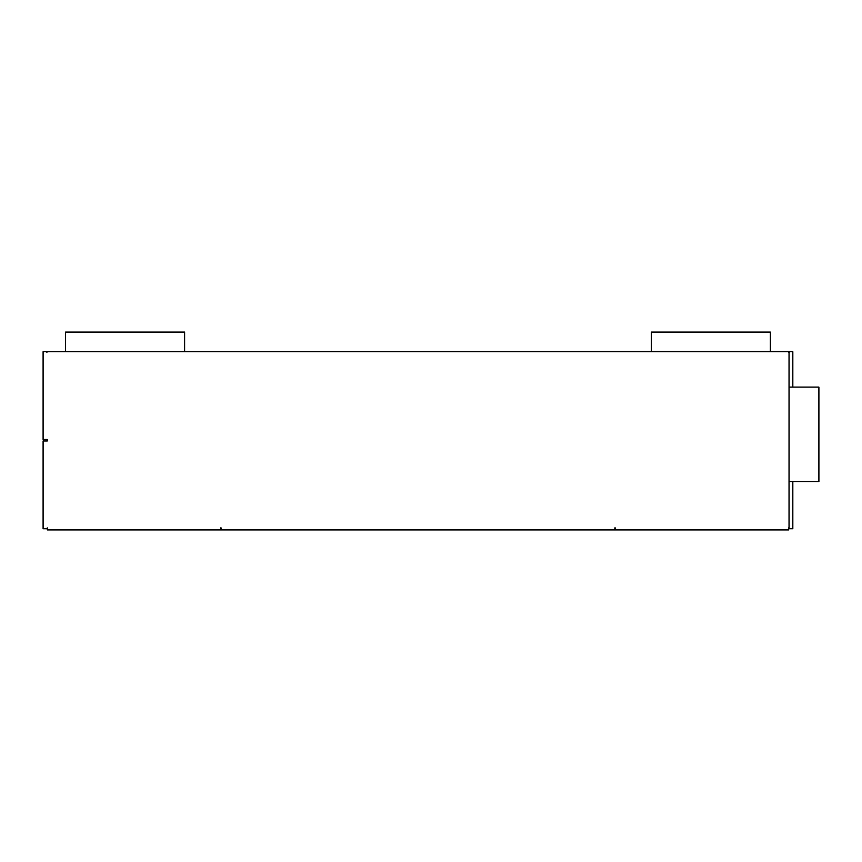 <?xml version="1.0" encoding="UTF-8"?>
<svg xmlns="http://www.w3.org/2000/svg" width="862" height="862" viewBox="0 0 862 862"><rect width="100%" height="100%" fill="white"/><g stroke="black" fill="none" stroke-linecap="round" stroke-linejoin="round"><path stroke-width="1.29" d="M220.704 527.889L220.704 529.914L47.259 529.914L47.259 527.889L46.882 528.74L43.1 528.74L43.1 440.978L47.259 440.978L47.259 439.469L43.1 439.469L43.1 351.696L46.882 351.696L46.882 352.321L47.259 351.739L788.665 351.739L788.665 352.321L788.665 351.739M47.259 440.978L47.259 439.469M789.042 387.103L818.9 387.103L818.9 481.567L789.042 481.567M43.854 351.696L791.316 351.362L788.665 352.321M614.843 527.889L614.843 529.914L221.081 529.914L221.081 527.889M788.665 527.889L788.665 529.914L615.22 529.914L615.22 527.889M792.824 481.567L792.824 528.74L789.042 528.74M791.316 351.696L792.824 351.696L792.824 387.103M43.477 440.978L43.477 439.469M789.042 527.889L789.042 352.321M770.337 351.362L770.337 332.085L651.306 332.085L651.306 351.362M184.619 351.362L184.619 332.085L65.587 332.085L65.587 351.362M791.316 351.362L792.07 351.696"/></g></svg>
